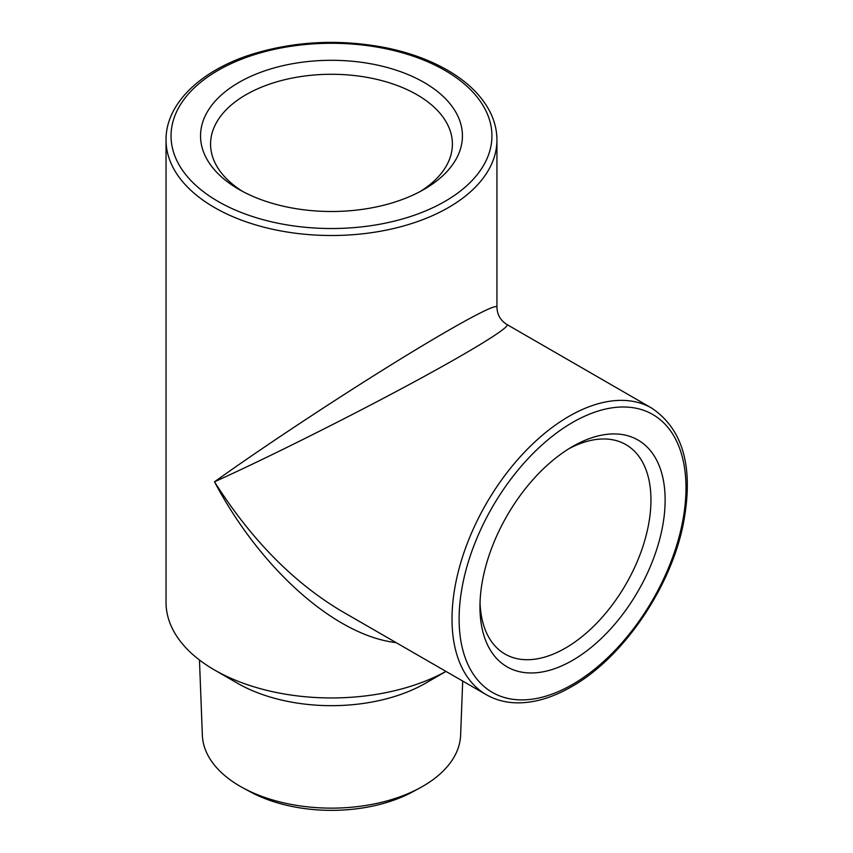 <?xml version="1.0" encoding="UTF-8"?>
<svg xmlns="http://www.w3.org/2000/svg" width="853" height="853" viewBox="0 0 853 853"><rect width="100%" height="100%" fill="white"/><g stroke="black" fill="none" stroke-linecap="round" stroke-linejoin="round"><path stroke-width="1.28" d="M243.158 787.98L250.238 791.808A118.823 68.603 0 0 0 412.735 791.808L419.804 787.98A129.166 74.574 180 0 1 243.158 787.98A129.166 74.574 180 0 1 202.353 735.222L199.463 659.998M462.699 681.067L460.62 735.222A129.166 74.574 180 0 1 422.821 786.295A129.166 74.574 180 0 1 419.804 787.98M166.036 139.999A165.45 95.525 0 0 0 331.486 235.513A165.45 95.525 0 0 0 496.936 139.999C496.904 129.88 494.367 120.07 489.323 110.538C480.868 94.896 466.911 81.43 447.441 70.159C429.837 60.062 409.461 52.619 386.302 47.821C340.432 38.918 296.034 40.944 253.085 53.92C200.903 69.999 165.631 103.714 166.036 139.999L166.036 602.431A165.45 95.525 0 0 0 214.498 669.978L237.305 683.146A133.196 76.898 0 0 0 425.668 683.146L445.991 671.418M242.583 191.403A120.913 69.807 180 0 1 210.574 144.093A120.913 69.807 180 0 1 285.211 79.596A120.913 69.807 180 0 1 416.978 94.726A120.913 69.807 180 0 1 452.399 144.093A120.913 69.807 180 0 1 420.39 191.403M238.893 189.355A130.935 75.597 0 0 0 424.08 189.355A130.935 75.597 0 0 0 424.069 82.442A130.935 75.597 0 0 0 238.893 82.442A130.935 75.597 0 0 0 238.893 189.355L238.893 189.355M568.94 448.699A120.913 69.807 -60 0 1 625.921 444.637A120.913 69.807 -60 0 1 650.956 499.986A120.913 69.807 -60 0 1 598.177 621.666A120.913 69.807 -60 0 1 505.008 654.059A120.913 69.807 -60 0 1 480.036 602.687M479.962 606.899A130.935 75.597 120 0 0 572.555 660.35A130.935 75.597 120 0 0 665.137 499.986A130.935 75.597 120 0 0 572.555 446.535A130.935 75.597 120 0 0 479.962 606.899M342.853 611.868L341.509 611.1C293.336 582.428 250.995 539.331 214.498 481.806C266.413 458.317 345.166 419.004 407.83 385.311C470.493 351.617 510.883 326.859 506.97 324.535L651.735 408.118A165.45 95.525 120 0 0 524.243 452.442A165.45 95.525 120 0 0 452.015 618.937A165.45 95.525 120 0 0 486.285 694.683C495.06 699.705 504.827 702.424 515.596 702.819C533.37 703.32 552.008 697.957 571.51 686.729C621.933 658.473 669.317 590.095 682.752 526.546C694.299 469.342 683.967 429.869 651.735 408.118M214.498 669.978A165.45 95.525 0 0 0 445.959 671.396M506.97 324.535C500.54 320.525 497.192 314.725 496.936 307.155C496.883 302.602 455.246 325.206 394.726 362.621C334.216 400.046 260.794 448.593 214.498 481.806C260.677 569.335 335.666 635.741 396.123 642.618M444.925 70.404A160.439 92.625 180 0 1 373.006 225.373A160.439 92.625 180 0 1 176.518 111.924A160.439 92.625 180 0 1 444.925 70.404M572.555 684.437A160.439 92.625 -60 0 1 474.311 544.672A160.439 92.625 -60 0 1 670.799 431.223A160.439 92.625 -60 0 1 572.555 684.437M341.509 611.1L486.285 694.683M496.936 307.165L496.936 139.999"/></g></svg>
